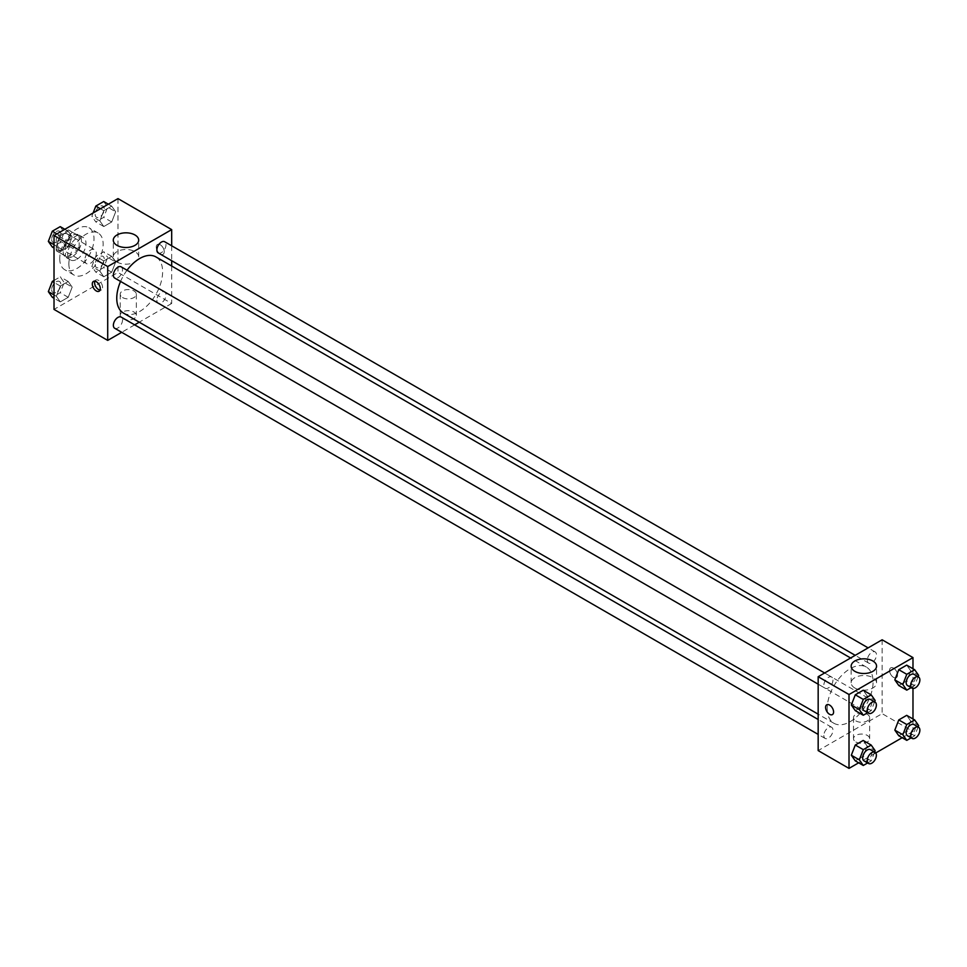 <?xml version="1.0" encoding="UTF-8"?>
<svg xmlns="http://www.w3.org/2000/svg" width="967" height="967" viewBox="0 0 967 967"><rect width="100%" height="100%" fill="white"/><g stroke="black" fill="none" stroke-linecap="round" stroke-linejoin="round"><path stroke-width="0.73" stroke-dasharray="4.83 3.63" d="M84.866 259.942A8.074 4.666 120 0 0 86.534 263.64A8.074 4.666 120 0 0 94.609 258.975A8.074 4.666 120 0 0 94.609 249.655A8.074 4.666 120 0 0 88.396 251.819A8.074 4.666 120 0 0 84.866 259.942M57.452 244.119A8.074 4.666 120 0 0 59.12 247.818A8.074 4.666 120 0 0 67.207 243.152A8.074 4.666 120 0 0 67.207 233.821A8.074 4.666 120 0 0 60.981 235.984A8.074 4.666 120 0 0 57.452 244.119M58.044 235.863L68.282 229.953A12.1 6.987 120 0 1 69.213 230.339A12.1 6.987 120 0 1 70.011 230.956L70.011 242.777A12.1 6.987 120 0 1 68.282 245.775L58.044 251.686A12.1 6.987 120 0 1 57.113 251.299A12.1 6.987 120 0 1 56.304 250.683L56.304 238.873A12.1 6.987 120 0 1 58.044 235.863L67.182 241.134L77.42 235.223L68.282 229.953M68.282 245.775L77.42 251.057L67.182 256.968L58.044 251.686M56.304 250.683L65.442 255.965L65.442 244.143L56.304 238.873M65.442 255.965A12.1 6.987 120 0 0 66.252 256.569A12.1 6.987 120 0 0 67.182 256.968M77.42 251.057A12.1 6.987 120 0 0 79.149 248.048L70.011 242.777M77.42 235.223A12.1 6.987 120 0 1 78.351 235.622A12.1 6.987 120 0 1 79.149 236.226L79.149 248.048M67.182 241.134A12.1 6.987 120 0 0 65.442 244.143M72.295 256.642A12.922 7.458 -60 0 1 65.841 257.282A12.922 7.458 -60 0 1 65.841 242.366A12.922 7.458 -60 0 1 78.762 234.908A12.922 7.458 -60 0 1 80.745 245.255A12.922 7.458 -60 0 1 72.295 256.642M76.864 259.289A12.922 7.458 120 0 0 85.314 247.903A12.922 7.458 120 0 0 83.331 237.544A12.922 7.458 120 0 0 73.371 241.001A12.922 7.458 120 0 0 67.726 254.007A12.922 7.458 120 0 0 70.41 259.93A12.922 7.458 120 0 0 76.864 259.289M79.149 236.226L70.011 230.956M59.736 258.624A24.235 13.985 120 0 0 64.753 269.72A24.235 13.985 120 0 0 88.988 255.723A24.235 13.985 120 0 0 88.988 227.753A24.235 13.985 120 0 0 70.313 234.244A24.235 13.985 120 0 0 59.736 258.624M68.875 263.906A24.235 13.985 120 0 0 73.891 274.991A24.235 13.985 120 0 0 98.126 261.005A24.235 13.985 120 0 0 98.126 233.023A24.235 13.985 120 0 0 79.451 239.514A24.235 13.985 120 0 0 68.875 263.906M115.665 261.997L111.713 272.198L103.795 276.767L99.843 271.135L103.795 260.933L111.713 256.364L115.665 261.997L111.713 272.198L103.795 276.767L99.843 271.135L103.795 260.933L111.713 256.364L115.665 261.997L107.675 257.379L103.711 267.581L95.806 272.15L91.841 266.517L95.806 256.315L103.711 251.746L107.675 257.379M115.665 211.773L111.713 221.975L103.795 226.544L99.843 220.911L103.795 210.709L111.713 206.14L115.665 211.773L111.713 221.975L103.795 226.544L99.843 220.911L103.795 210.709L111.713 206.14L115.665 211.773L107.675 207.156L103.711 217.357L95.806 221.927L91.841 216.294L93.134 212.958M117.986 198.61L117.986 272.476L54.019 309.404M72.174 287.114L68.222 297.304L60.305 301.873L56.34 296.253L60.305 286.051L68.222 281.482L72.174 287.114L68.222 297.304L60.305 301.873L56.34 296.253L60.305 286.051L68.222 281.482L72.174 287.114L64.173 282.497L60.22 292.687L52.303 297.256M72.174 236.879L68.222 247.081L60.305 251.65L56.34 246.017L60.305 235.827L68.222 231.258L72.174 236.879L68.222 247.081L60.305 251.65L56.34 246.017L60.305 235.827L68.222 231.258L72.174 236.879L64.173 232.273L60.22 242.463L52.303 247.032M171.679 266.01L171.679 303.469L117.986 272.476M171.679 303.469L139.236 322.192M134.643 324.852L121.721 332.31M122.555 318.639A8.074 4.666 0 0 0 131.355 319.642A8.074 4.666 0 0 0 136.347 315.339A8.074 4.666 0 0 0 128.273 310.673A8.074 4.666 0 0 0 120.198 315.339A8.074 4.666 0 0 0 122.555 318.639M123.474 313.09A32.431 18.724 120 0 0 155.905 294.367A32.431 18.724 120 0 0 155.905 256.908M127.028 270.228A32.431 18.724 120 0 0 120.573 281.421M171.679 245.787L171.679 260.703M158.213 252.931A6.467 3.735 120 0 0 164.668 249.196A6.467 3.735 120 0 0 164.668 241.738M156.872 300.193A6.467 3.735 120 0 0 158.213 303.154A6.467 3.735 120 0 0 164.668 299.432A6.467 3.735 120 0 0 164.668 291.961A6.467 3.735 120 0 0 159.688 293.69A6.467 3.735 120 0 0 156.872 300.193M114.71 328.272A6.467 3.735 120 0 0 121.177 324.537A6.467 3.735 120 0 0 121.177 317.079M121.177 266.856A6.467 3.735 -60 0 1 122.507 269.805A6.467 3.735 -60 0 1 119.69 276.308A6.467 3.735 -60 0 1 114.71 278.049M156.255 247.081A5.657 3.264 -120 0 0 158.721 252.774A5.657 3.264 -120 0 0 163.072 254.285A5.657 3.264 -120 0 0 163.072 247.757A5.657 3.264 -120 0 0 157.428 244.494A5.657 3.264 -120 0 0 156.255 247.081A5.657 3.264 -120 0 0 158.721 252.774A5.657 3.264 -120 0 0 163.072 254.297A5.657 3.264 -120 0 0 163.072 247.757A5.657 3.264 -120 0 0 157.416 244.494A5.657 3.264 -120 0 0 156.255 247.093M94.851 281.192A5.657 3.264 60 0 1 95.757 280.092A5.657 3.264 60 0 1 100.121 281.615A5.657 3.264 60 0 1 102.587 287.296A5.657 3.264 60 0 1 101.414 289.895A5.657 3.264 60 0 1 100.024 290.124M116.995 262.021A12.704 7.337 180 0 1 113.284 256.835A12.704 7.337 180 0 1 125.988 249.498A12.704 7.337 180 0 1 138.692 256.835A12.704 7.337 180 0 1 130.847 263.604A12.704 7.337 180 0 1 116.995 262.021M122.555 297.534A8.074 4.666 0 0 0 131.355 298.549A8.074 4.666 0 0 0 136.347 294.234A8.074 4.666 0 0 0 128.273 289.568A8.074 4.666 0 0 0 120.198 294.234A8.074 4.666 0 0 0 122.555 297.534M827.22 708.424A32.431 18.724 120 0 0 833.941 723.28A32.431 18.724 120 0 0 866.372 704.544A32.431 18.724 120 0 0 866.372 667.097A32.431 18.724 120 0 0 841.375 675.788A32.431 18.724 120 0 0 827.22 708.424M832.974 679.994A6.467 3.735 -60 0 1 830.157 686.497A6.467 3.735 -60 0 1 825.177 688.226A6.467 3.735 -60 0 1 825.177 680.768A6.467 3.735 -60 0 1 831.632 677.033A6.467 3.735 -60 0 1 832.974 679.994M867.326 710.382A6.467 3.735 120 0 0 868.668 713.332A6.467 3.735 120 0 0 875.135 709.609A6.467 3.735 120 0 0 875.135 702.151A6.467 3.735 120 0 0 870.155 703.879A6.467 3.735 120 0 0 867.326 710.382M823.836 735.488A6.467 3.735 120 0 0 825.177 738.45A6.467 3.735 120 0 0 831.632 734.715A6.467 3.735 120 0 0 831.632 727.257A6.467 3.735 120 0 0 826.652 728.985A6.467 3.735 120 0 0 823.836 735.488M867.326 660.159A6.467 3.735 120 0 0 868.668 663.108A6.467 3.735 120 0 0 875.135 659.385A6.467 3.735 120 0 0 875.135 651.915A6.467 3.735 120 0 0 870.155 653.656A6.467 3.735 120 0 0 867.326 660.159M882.134 639.791L882.134 713.646L818.167 750.585M912.981 718.977L912.981 731.451L882.134 713.646M912.981 731.451L902.163 737.7M875.739 752.955L858.672 762.806M855.868 742.003A8.074 4.666 0 0 0 864.667 743.019A8.074 4.666 0 0 0 869.647 738.715A8.074 4.666 0 0 0 861.573 734.05A8.074 4.666 0 0 0 853.498 738.715A8.074 4.666 0 0 0 855.868 742.003M910.66 670.747L906.695 665.127L910.66 670.747L906.695 680.949L898.778 685.518L906.695 680.949L910.66 670.747L918.65 675.365M867.157 746.089L863.205 740.456L867.157 746.089L863.205 756.291L855.287 760.86L863.205 756.291L867.157 746.089L875.159 750.706M912.981 668.753L912.981 688.456M910.66 720.983L906.695 715.35L910.66 720.983L906.695 731.173L898.778 735.742L906.695 731.173L910.66 720.983L918.65 725.588M867.157 695.865L863.205 690.233L867.157 695.865L863.205 706.067L855.287 710.636L863.205 706.067L867.157 695.865L875.159 700.483M889.555 670.457A5.657 3.264 -120 0 0 892.033 676.151A5.657 3.264 -120 0 0 896.385 677.662A5.657 3.264 -120 0 0 896.385 671.134A5.657 3.264 -120 0 0 890.728 667.871A5.657 3.264 -120 0 0 889.555 670.457A5.657 3.264 -120 0 0 892.021 676.151A5.657 3.264 -120 0 0 896.385 677.662A5.657 3.264 -120 0 0 896.385 671.134A5.657 3.264 -120 0 0 890.728 667.871A5.657 3.264 -120 0 0 889.555 670.457M826.773 704.798L826.761 704.798A5.657 3.264 60 0 1 831.124 706.309A5.657 3.264 60 0 1 833.59 712.002A5.657 3.264 60 0 1 832.418 714.589L832.418 714.589M854.876 688.033A12.704 7.337 180 0 1 851.153 682.835A12.704 7.337 180 0 1 863.857 675.51A12.704 7.337 180 0 1 876.561 682.835A12.704 7.337 180 0 1 868.717 689.616A12.704 7.337 180 0 1 854.876 688.033M855.868 720.899A8.074 4.666 0 0 0 864.667 721.914A8.074 4.666 0 0 0 869.647 717.611A8.074 4.666 0 0 0 861.573 712.945A8.074 4.666 0 0 0 853.498 717.611A8.074 4.666 0 0 0 855.868 720.899M874.627 701.849L871.194 710.685L867.629 712.739M864.014 710.648A6.467 3.735 120 0 0 870.469 706.913A6.467 3.735 120 0 0 870.469 699.455M871.194 710.685L863.205 706.067M918.118 676.743L914.697 685.567L911.132 687.622M907.505 685.53A6.467 3.735 120 0 0 913.972 681.808A6.467 3.735 120 0 0 913.972 674.337M914.697 685.567L906.695 680.949M874.627 752.072L871.194 760.908L867.629 762.963M864.014 760.872A6.467 3.735 120 0 0 870.469 757.137A6.467 3.735 120 0 0 870.469 749.679M871.194 760.908L863.205 756.291M918.118 726.966L914.697 735.79L911.132 737.845M907.505 735.754A6.467 3.735 120 0 0 913.972 732.031A6.467 3.735 120 0 0 913.972 724.573M914.697 735.79L906.695 731.173M60.22 226.641L64.173 232.273M51.698 239.478A6.467 3.735 120 0 0 53.028 242.427A6.467 3.735 120 0 0 59.495 238.704A6.467 3.735 120 0 0 59.495 231.246A6.467 3.735 120 0 0 54.515 232.974A6.467 3.735 120 0 0 51.698 239.478A6.467 3.735 120 0 0 52.992 242.415A6.467 3.735 120 0 0 59.458 238.68A6.467 3.735 120 0 0 59.458 231.222A6.467 3.735 120 0 0 54.478 232.95A6.467 3.735 120 0 0 51.662 239.453M68.222 247.081L60.22 242.463M60.305 251.65L54.019 248.023M56.34 246.017L54.019 244.687M60.305 235.827L56.92 233.869M68.222 231.258L64.837 229.3M103.711 201.523L107.675 207.156M95.189 214.36A6.467 3.735 120 0 0 96.531 217.321A6.467 3.735 120 0 0 102.986 213.586A6.467 3.735 120 0 0 102.986 206.128A6.467 3.735 120 0 0 98.005 207.857A6.467 3.735 120 0 0 95.189 214.36M111.713 221.975L103.711 217.357M103.795 226.544L95.806 221.927M99.843 220.911L91.841 216.294M103.795 210.709L100.423 208.763M111.713 206.14L108.328 204.194M95.153 214.336A6.467 3.735 120 0 0 96.495 217.297A6.467 3.735 120 0 0 102.949 213.574A6.467 3.735 120 0 0 102.949 206.104A6.467 3.735 120 0 0 97.969 207.845A6.467 3.735 120 0 0 95.153 214.336M54.019 280.442L60.22 276.864L64.173 282.497M51.698 289.701A6.467 3.735 120 0 0 53.028 292.663A6.467 3.735 120 0 0 59.495 288.928A6.467 3.735 120 0 0 59.495 281.47A6.467 3.735 120 0 0 54.515 283.198A6.467 3.735 120 0 0 51.698 289.701A6.467 3.735 120 0 0 52.992 292.638A6.467 3.735 120 0 0 59.458 288.903A6.467 3.735 120 0 0 59.458 281.445A6.467 3.735 120 0 0 54.478 283.174A6.467 3.735 120 0 0 51.662 289.677M68.222 297.304L60.22 292.687M60.305 301.873L54.019 298.247M56.34 296.253L54.019 294.911M60.305 286.051L54.019 282.424M68.222 281.482L60.22 276.864M95.189 264.583A6.467 3.735 120 0 0 96.531 267.545A6.467 3.735 120 0 0 102.986 263.81A6.467 3.735 120 0 0 102.986 256.352A6.467 3.735 120 0 0 98.005 258.08A6.467 3.735 120 0 0 95.189 264.583M111.713 272.198L103.711 267.581M103.795 276.767L95.806 272.15M99.843 271.135L91.841 266.517M103.795 260.933L95.806 256.315M111.713 256.364L103.711 251.746M95.153 264.571A6.467 3.735 120 0 0 96.495 267.521A6.467 3.735 120 0 0 102.949 263.798A6.467 3.735 120 0 0 102.949 256.328A6.467 3.735 120 0 0 97.969 258.068A6.467 3.735 120 0 0 95.153 264.571M59.12 247.818L86.534 263.64M67.207 233.821L94.609 249.655M83.331 237.544L78.762 234.908M70.41 259.93L65.841 257.282M78.351 235.622L69.213 230.339M66.252 256.569L57.113 251.299M98.126 233.023L88.988 227.753M73.891 274.991L64.753 269.72M95.757 280.092L93.461 281.421M101.414 289.895L99.117 291.224M138.692 256.835L138.692 240.154M113.284 256.835L113.284 240.154M120.198 294.234L120.198 315.339M136.347 294.234L136.347 315.339M866.372 667.097L850.609 657.995M833.941 723.28L818.167 714.178M818.167 684.177L825.177 688.226M824.633 672.984L831.632 677.033M875.135 702.151L164.668 291.961M868.668 713.332L158.213 303.154M831.632 727.257L818.167 719.484M825.177 738.45L818.167 734.4M875.135 651.915L868.124 647.878M868.668 663.108L855.203 655.336M876.561 682.835L876.561 666.166M851.153 682.835L851.153 666.166M853.498 717.611L853.498 738.715M869.647 717.611L869.647 738.715"/><path stroke-width="1.45" d="M121.721 332.31L107.712 340.396L54.019 309.404L54.019 235.549L117.986 198.61L171.679 229.614L171.679 245.787M139.236 322.192L134.643 324.852M120.573 281.421A32.431 18.724 120 0 0 116.753 298.247A32.431 18.724 120 0 0 123.474 313.09L818.167 714.178M850.609 657.995L155.905 256.908A32.431 18.724 120 0 0 127.028 270.228M171.679 260.703L171.679 266.01M107.712 340.396L107.712 266.541L171.679 229.614M868.124 647.878L164.668 241.738A6.467 3.735 120 0 0 159.688 243.466A6.467 3.735 120 0 0 156.872 249.97A6.467 3.735 120 0 0 158.213 252.931L855.203 655.336M818.167 719.484L121.177 317.079A6.467 3.735 120 0 0 116.197 318.808A6.467 3.735 120 0 0 113.369 325.311A6.467 3.735 120 0 0 114.71 328.272L818.167 734.4M818.167 684.177L114.71 278.049A6.467 3.735 -60 0 1 114.71 270.579A6.467 3.735 -60 0 1 121.177 266.856L824.633 672.984M107.712 266.541L54.019 235.549M116.995 245.352A12.704 7.337 180 0 1 113.284 240.154A12.704 7.337 180 0 1 125.988 232.829A12.704 7.337 180 0 1 138.692 240.154A12.704 7.337 180 0 1 130.847 246.936A12.704 7.337 180 0 1 116.995 245.352M100.29 288.625A5.657 3.264 60 0 1 99.117 291.224A5.657 3.264 60 0 1 93.461 287.961A5.657 3.264 60 0 1 93.461 281.421A5.657 3.264 60 0 1 97.812 282.944A5.657 3.264 60 0 1 100.29 288.625M100.024 290.124A5.657 3.264 60 0 1 95.757 286.631A5.657 3.264 60 0 1 94.851 281.192M858.672 762.806L849.014 768.39L818.167 750.585L818.167 676.719L882.134 639.791L912.981 657.596L912.981 668.753M902.163 737.7L875.739 752.955M898.778 685.518L894.826 679.886L898.778 669.696L906.695 665.127L898.778 669.696L894.826 679.886L898.778 685.518L906.78 690.136L902.827 684.503L906.78 674.313L914.697 669.744L918.65 675.365L918.118 676.743M855.287 760.86L851.335 755.227L855.287 745.025L863.205 740.456L855.287 745.025L851.335 755.227L855.287 760.86L863.289 765.477L859.325 759.844L863.289 749.643L871.194 745.073L875.159 750.706L874.627 752.072M912.981 688.456L912.981 718.977M849.014 768.39L849.014 694.524L912.981 657.596M898.778 735.742L894.826 730.121L898.778 719.919L906.695 715.35L898.778 719.919L894.826 730.121L898.778 735.742L906.78 740.359L902.827 734.727L906.78 724.537L914.697 719.968L918.65 725.588L918.118 726.966M855.287 710.636L851.335 705.003L855.287 694.802L863.205 690.233L855.287 694.802L851.335 705.003L855.287 710.636L863.289 715.254L859.325 709.621L863.289 699.419L871.194 694.85L875.159 700.483L874.627 701.849M849.014 694.524L818.167 676.719M854.876 671.352A12.704 7.337 180 0 1 851.153 666.166A12.704 7.337 180 0 1 863.857 658.829A12.704 7.337 180 0 1 876.561 666.166A12.704 7.337 180 0 1 868.717 672.947A12.704 7.337 180 0 1 854.876 671.352M833.59 712.002A5.657 3.264 60 0 1 832.418 714.589A5.657 3.264 60 0 1 826.761 711.325A5.657 3.264 60 0 1 826.761 704.798A5.657 3.264 60 0 1 831.124 706.309A5.657 3.264 60 0 1 833.59 712.002M832.418 714.589A5.657 3.264 60 0 1 826.773 711.325A5.657 3.264 60 0 1 826.773 704.798M867.629 712.739L863.289 715.254M875.038 702.09L870.469 699.455A6.467 3.735 120 0 0 865.489 701.184A6.467 3.735 120 0 0 862.673 707.687A6.467 3.735 120 0 0 864.014 710.648L868.584 713.283A6.467 3.735 120 0 0 875.038 709.548A6.467 3.735 120 0 0 875.038 702.09A6.467 3.735 120 0 0 870.058 703.819A6.467 3.735 120 0 0 867.242 710.322A6.467 3.735 120 0 0 868.584 713.283M859.325 709.621L851.335 705.003M863.289 699.419L855.287 694.802M871.194 694.85L863.205 690.233M911.132 687.622L906.78 690.136M918.541 676.985L913.972 674.337A6.467 3.735 120 0 0 908.992 676.078A6.467 3.735 120 0 0 906.164 682.581A6.467 3.735 120 0 0 907.505 685.53L912.074 688.178A6.467 3.735 120 0 0 918.541 684.443A6.467 3.735 120 0 0 918.541 676.985A6.467 3.735 120 0 0 913.561 678.713A6.467 3.735 120 0 0 910.733 685.216A6.467 3.735 120 0 0 912.074 688.178M902.827 684.503L894.826 679.886M906.78 674.313L898.778 669.696M914.697 669.744L906.695 665.127M867.629 762.963L863.289 765.477M875.038 752.314L870.469 749.679A6.467 3.735 120 0 0 865.489 751.407A6.467 3.735 120 0 0 862.673 757.91A6.467 3.735 120 0 0 864.014 760.872L868.584 763.507A6.467 3.735 120 0 0 875.038 759.784A6.467 3.735 120 0 0 875.038 752.314A6.467 3.735 120 0 0 870.058 754.042A6.467 3.735 120 0 0 867.242 760.546A6.467 3.735 120 0 0 868.584 763.507M859.325 759.844L851.335 755.227M863.289 749.643L855.287 745.025M871.194 745.073L863.205 740.456M911.132 737.845L906.78 740.359M918.541 727.208L913.972 724.573A6.467 3.735 120 0 0 908.992 726.302A6.467 3.735 120 0 0 906.164 732.805A6.467 3.735 120 0 0 907.505 735.754L912.074 738.401A6.467 3.735 120 0 0 918.541 734.666A6.467 3.735 120 0 0 918.541 727.208A6.467 3.735 120 0 0 913.561 728.937A6.467 3.735 120 0 0 910.733 735.44A6.467 3.735 120 0 0 912.074 738.401M902.827 734.727L894.826 730.121M906.78 724.537L898.778 719.919M914.697 719.968L906.695 715.35M54.019 248.023L52.303 247.032L48.35 241.412L52.303 231.21L60.22 226.641L64.837 229.3M54.019 244.687L48.35 241.412M56.92 233.869L52.303 231.21M93.134 212.958L95.806 206.092L103.711 201.523L108.328 204.194M100.423 208.763L95.806 206.092M54.019 298.247L52.303 297.256L48.35 291.635L52.303 281.433L54.019 280.442M54.019 294.911L48.35 291.635M54.019 282.424L52.303 281.433"/></g></svg>
